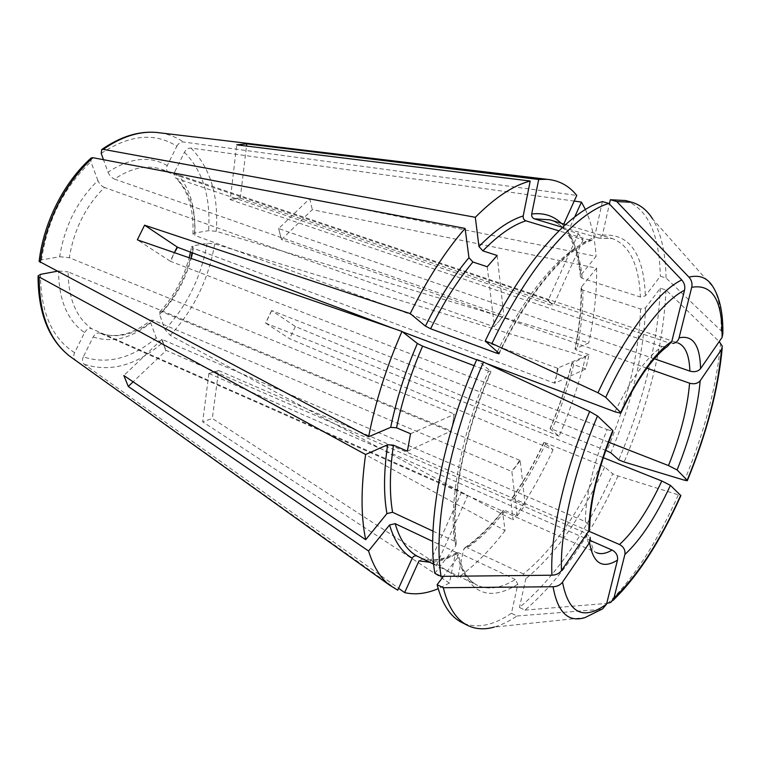 <?xml version="1.0" encoding="UTF-8"?>
<svg xmlns="http://www.w3.org/2000/svg" width="761" height="761" viewBox="0 0 761 761"><rect width="100%" height="100%" fill="white"/><g stroke="black" fill="none" stroke-linecap="round" stroke-linejoin="round"><path stroke-width="0.57" stroke-dasharray="3.81 2.85" d="M486.46 363.463L476.671 359.782M402.598 331.91L393.532 328.505M431.611 563.197L436.443 565.043L423.363 558.764L418.988 560.905M436.443 565.043L467.577 495.972L467.149 495.401L100.357 333.232C117.803 338.921 135.468 334.593 153.37 320.248L151.011 320.077L150.668 322.797L156.262 337.874L161.484 343.658L505.066 530.588L502.536 511.478L502.869 510.507L505.228 510.631C492.795 526.488 480.134 538.864 467.254 547.758L464.961 547.663L463.573 549.499L457.856 577.694L212.319 418.474L202.673 421.841L449.456 583.059L455.164 554.626L456.771 552.686L458.854 552.876C446.098 559.782 434.388 561.799 423.734 558.916M156.262 337.874C132.005 358.345 107.691 364.69 83.31 356.909L93.165 336.971C95.049 333.746 97.389 332.471 100.186 333.166L100.357 333.232M83.31 356.909C81.969 360.077 82.293 362.531 84.281 364.291L398.593 588.291M56.875 271.306L58.559 270.992C58.797 300.167 67.463 320.695 84.557 332.576L74.597 352.685C73.237 355.882 73.56 358.364 75.548 360.134L397.746 590.175M467.149 495.401L596.453 552.667C591.135 550.298 587.682 543.849 586.113 533.328L166.193 350.431L133.118 381.822M516.957 615.991L600.362 609.409L585.028 617.58L494.241 627.064C501.556 624.99 509.128 621.299 516.957 615.991L511.421 613.28L517.832 584.258L515.33 579.482C501.09 588.282 488.524 590.251 477.632 585.399C467.749 580.691 460.709 569.761 456.505 552.61L432.724 541.394M456.505 552.61L458.189 554.255L457.77 557.261L443.397 576.353M586.113 533.328L590.213 537.361C591.944 547.606 594.027 552.705 596.453 552.667M497.294 351.782C525.718 292.614 562.626 250.017 589.937 240.267L591.697 240.343L594.484 237.432L602.408 201.579M614.964 411.796C631.164 378.617 646.888 356.88 662.137 346.578L667.359 346.512M505.228 510.631L517.204 515.91L511.877 471.696L511.297 471.249L153.37 320.248M517.204 515.91L525.204 505.038L520.22 460.7L519.649 460.262L516.063 466.179L511.297 471.249M519.649 460.262L162.293 311.905C176.019 297.047 185.655 279.23 191.192 258.464M585.609 356.823L571.806 363.244L573.651 364.557L585.77 368.942L589.014 354.655L557.452 368.191L556.529 375.763L554.198 383.03L193.38 248.276L191.487 246.897L193.085 245.889L207.097 243.273L214.716 243.92L585.609 356.823C579.064 383.63 570.227 410.093 559.088 436.205L550.165 428.862L552.115 429.194L605.661 450.331M557.452 368.191L194.854 235.425C196.024 210.997 189.984 192.029 176.733 178.502L552.667 305.77L550.869 302.878L553.39 305.665L552.667 305.77M547.578 300.167L550.869 302.878L548.31 300.062L169.018 172.68L161.551 169.275C146.854 164.538 131.177 167.81 114.54 179.111L503.297 315.511L499.168 321.047L503.297 315.511M493.851 326.726L499.168 321.047L493.851 326.726L104.457 187.453C85.67 206.174 73.95 229.594 69.318 257.694L454.108 413.927L452.909 422.621L454.108 413.927M165.708 350.507L162.16 339.435L585.371 521.599C585.409 509.613 587.302 495.525 591.069 479.325C594.921 463.049 600.277 446.469 607.126 429.594L170.673 261.394L170.207 261.166L173.67 254.107L170.673 261.394M174.402 252.652L173.67 254.107L174.383 252.642M662.137 346.578L230.269 199.667L236.709 144.847M669.452 343.059L677.899 342.916L669.452 343.059L240.257 198.174L230.269 199.667M654.346 358.792L278.64 228.557L309.727 198.621L596.11 256.343L580.795 275.187L580.415 276.766L582.213 278.317L640.391 297.037L645.395 295.896L660.31 276.233L666.046 278.012L721.143 330.807L722.845 333.718M646.898 368.172L281.513 239.61L278.64 228.557M608.6 442.17L271.601 310.536L295.373 326.507L559.088 436.205M603.197 457.637L265.713 323.14L271.734 310.555M588.662 531.14L218.626 370.512L212.319 418.474M590.679 540.691L208.904 373.489L218.626 370.512M162.16 339.435L161.674 339.511L163.701 345.037L166.193 350.431M450.893 430.602L452.909 422.621L451.302 430.945L68.157 271.915C68.376 298.692 76.252 317.651 91.805 328.79L460.985 491.872L464.514 494.222L460.985 491.872M465.998 494.983L467.577 495.972M585.371 521.599L589.756 526.45M432.999 531.13L454.479 541.157L456.277 543.069L455.744 545.818L434.845 573.356M161.674 339.511L123.834 375.525M104.457 187.453C101.536 186.131 99.349 183.82 97.893 180.519C77.299 200.723 64.571 226.131 59.681 256.733L41.522 259.92L39.125 261.356M59.681 256.733L69.318 257.694M410.54 433.741L454.517 414.26M589.937 240.267L558.897 230.84M240.257 198.174L246.497 146.055M562.541 227.339L599.164 238.145L602.436 235.197L609.399 203.967M487.211 266.74L494.431 326.678M97.893 180.519L90.911 161.713L91.282 157.917M265.713 323.14L289.58 338.702L553.076 449.713L544.029 442.626L545.96 443.016L600.6 464.99L604.634 467.016L612.71 473.808L618.018 475.948L680.857 495.62M281.513 239.61L312.305 209.656L596.634 268.148L581.442 286.983L581.043 288.457L582.85 290.131L640.553 308.995L645.518 307.853L660.301 288.21L665.989 289.998L719.193 341.603M625.609 200.533C647.896 209.009 659.464 234.236 660.31 276.233M721.143 330.807C721.476 311.725 718.85 297.228 713.276 287.297L652.672 219.035C661.166 233.275 665.618 252.937 666.046 278.012M660.301 288.21C658.056 341.889 644.225 399.116 618.798 459.901M665.989 289.998C663.544 343.744 649.59 401.085 624.125 462.013M618.018 475.948C590.736 535.934 559.706 580.653 524.938 610.113L519.44 607.459C554.35 578.179 585.437 533.632 612.71 473.808M600.6 464.99C577.713 514.455 551.972 550.783 523.368 573.956L525.851 578.683L519.44 607.459M524.938 610.113L606.717 603.425M511.421 613.28C492.69 625.923 476.148 628.986 461.784 622.46M454.479 541.157C448.838 500.7 461.746 432.714 488.467 371.13L490.74 371.301L476.767 359.553M600.362 609.409L602.655 608.848M523.368 573.956L467.254 547.758M515.33 579.482L458.854 552.876M208.904 373.489L202.673 421.841M589.014 354.655L576.828 350.336L574.964 349.071L588.757 342.888L216.229 231.306L208.59 230.64L194.55 233.104L192.961 234.112L194.854 235.425M574.717 216.923L568.058 231.639L568.438 235.035L583.021 239.943L578.303 233.637L563.891 229.013L563.216 225.294L563.787 224.029M578.303 233.637L548.31 300.062M101.203 153.408C129.617 134.649 154.835 132.252 176.837 146.207L167.239 165.603C165.936 168.685 166.336 170.959 168.438 172.424L169.018 172.68M176.837 146.207C178.512 143.287 180.718 141.879 183.468 141.993L576.762 195.415M585.418 209.522C591.278 222.431 594.845 238.031 596.11 256.343M596.634 268.148C596.947 291.358 594.322 316.272 588.757 342.888M194.55 233.104C195.91 206.678 189.384 186.131 174.944 171.472L184.447 152.248C186.093 149.346 188.29 147.957 191.021 148.072L574.194 201.066M505.066 530.588C489.761 550.574 474.017 566.27 457.856 577.694M309.727 198.621L312.305 209.656M553.076 449.713C541.223 475.359 527.839 498.75 512.952 519.887L510.869 499.787L513.266 499.844L525.204 505.038M162.293 311.905L159.8 311.829L159.553 314.483L165.023 329.57L170.217 335.335L512.952 519.887M295.373 326.507L289.58 338.702M449.456 583.059L438.193 588.7M84.557 332.576C86.535 329.228 88.951 327.962 91.805 328.79M429.879 562.293L461.413 492.453M488.467 371.13L474.132 365.689M58.559 270.992L68.157 271.915M407.373 451.197L451.302 430.945M230.022 199.277L240.01 197.784M497.133 255.487L503.877 315.463M167.239 165.603C149.679 155.491 129.941 157.698 108.014 172.205L103.486 159.705M108.014 172.205C109.451 175.496 111.62 177.798 114.54 179.111M278.545 228.29L281.418 239.344M583.021 239.943L553.39 305.665M174.944 171.472C173.774 174.136 173.984 176.267 175.582 177.855L176.733 178.502M271.601 310.536L265.579 323.121M558.155 368.334L554.902 383.173L554.198 383.03M585.77 368.942L554.902 383.173M218.321 370.664L208.6 373.641M520.22 460.7L511.877 471.696M170.207 261.166L137.341 239.829M607.126 429.594L612.909 431.116M75.548 360.134L72.647 358.307M498.94 353.247C528.201 291.691 566.431 247.315 594.484 237.432M192.504 252.89L193.38 248.276M602.436 235.197C629.299 233.113 643.625 253.337 645.395 295.896M645.518 307.853C643.892 352.809 632.343 401.133 610.864 452.833M720.591 342.954C716.9 384.98 704.924 430.755 684.634 480.258M604.634 467.016C581.29 517.613 555.026 554.836 525.851 578.683M678.241 495.088C656.391 543.554 632.914 579.635 607.82 603.34M517.832 584.258C488.457 602.427 468.434 593.428 457.77 557.261M455.744 545.818C449.951 504.505 463.249 434.607 490.74 371.301M561.238 223.268L563.216 225.294M160.181 132.871C168.714 134.202 176.476 137.246 183.468 141.993M563.901 229.032C559.801 224.514 555.092 221.441 549.756 219.824C555.568 221.613 560.648 224.876 565.004 229.622M568.058 231.639C574.974 242.692 579.226 257.208 580.795 275.187M572.167 362.788C566.736 385.076 559.402 407.097 550.165 428.862M597.927 238.003L612.291 238.574C629.613 245.175 638.974 264.666 640.391 297.037M569.837 235.929C576.562 246.678 580.681 260.804 582.213 278.317M573.651 364.557C568.315 386.35 561.142 407.896 552.115 429.194M581.442 286.983C581.823 306.027 579.777 326.564 575.326 348.614M184.447 152.248C202.787 171.035 210.835 197.166 208.59 230.64M191.021 148.072C210.378 168.067 218.788 195.805 216.229 231.306M582.85 290.131C583.192 308.719 581.185 328.79 576.828 350.336M502.536 511.478C489.808 527.725 476.814 540.396 463.573 549.499M544.029 442.626C534.079 463.906 522.931 483.273 510.574 500.728M207.097 243.273C201.256 276.899 187.225 305.665 165.023 329.57M214.716 243.92C208.543 279.515 193.713 309.993 170.217 335.335M545.96 443.016C536.22 463.83 525.328 482.769 513.266 499.844M455.164 554.626C446.288 559.43 437.822 561.97 429.756 562.236M161.484 343.658C135.886 365.575 110.145 372.452 84.281 364.291M74.597 352.685C52.071 338.407 40.685 312.295 40.447 274.369M41.522 259.92C47.391 220.081 63.857 187.349 90.911 161.713M640.553 308.995C639.088 352.942 627.844 400.21 606.84 450.797M159.553 314.483C177.104 295.439 188.271 272.581 193.085 245.889M93.165 336.971C112.162 343.173 131.33 338.445 150.668 322.797M591.706 240.333C566.26 249.285 528.124 292.5 499.216 353.58M168.438 172.424L161.551 169.275L677.899 342.916M722.208 348.062L722.341 346.293M610.75 602.455L612.814 600.61M565.556 224.562L612.291 238.574L599.154 238.145M550.022 428.624C559.164 407.068 566.431 385.266 571.815 363.225M581.043 288.438C581.385 307.073 579.368 327.297 574.964 349.09M464.942 547.673C477.661 538.902 490.303 526.507 502.878 510.488M543.896 442.369C534.041 463.439 523.026 482.579 510.85 499.806M456.79 552.676C444.139 559.468 432.99 561.494 423.354 558.764M433.684 564.196L477.632 585.399C468.862 581.547 462.384 571.159 458.189 554.236M580.415 276.795C578.826 259.149 574.831 245.232 568.429 235.025M192.961 234.112C193.922 209.085 188.129 190.336 175.582 177.855M159.8 311.829C173.632 296.895 183.411 278.868 189.137 257.751M190.478 252.129L191.487 246.897M100.186 333.166C105.827 335.24 111.877 335.934 118.345 335.23C129.208 333.917 140.1 328.866 151.011 320.077M456.277 543.088C450.816 503.43 463.782 434.227 490.978 371.72"/><path stroke-width="1.14" d="M393.532 328.505L177.589 247.277L144.58 225.18L410.246 313.608L425.418 326.098L430.602 328.762C443.511 302.621 457.618 280.371 472.923 262.012L487.211 266.74L497.133 255.487L482.883 250.873C498.17 235.149 512.505 225.132 525.889 220.823C523.844 219.948 522.95 218.321 523.207 215.934L530.217 181.032L236.709 144.847L246.773 143.848L538.712 179.472L531.692 214.003C531.435 216.371 532.32 217.979 534.355 218.835L549.756 219.824L565.556 224.562M430.602 328.762L496.629 353.161L499.14 353.732L498.94 353.247L485.214 341.033L491.967 343.496L597.965 392.762L605.737 397.347L620.634 412.51L620.767 413.213L614.964 411.796L486.46 363.463M476.671 359.782L402.598 331.91M133.118 381.822L128.276 386.474L123.834 375.525L365.689 539.711C360.885 516.586 360.857 488.191 365.613 454.507L387.634 444.738L393.466 445.166L407.373 451.197L410.54 433.741L396.548 427.806C402.141 400.59 410.826 373.366 422.583 346.131L417.38 343.487L401.97 331.425C386.578 366.593 375.458 401.703 368.628 436.757L390.688 427.349L396.548 427.806M365.689 539.711L386.94 513.58L392.59 512.277C389.366 493.642 389.661 471.278 393.466 445.166M398.593 588.291L404.643 592.6L418.988 560.905L429.756 562.236M433.684 564.196L417.066 556.11C415.04 555.397 413.442 556.072 412.272 558.127L397.746 590.175L389.451 585.066C380.433 577.999 373.47 566.65 368.562 551.002L389.565 524.966L395.159 523.673L432.724 541.394M128.276 386.474L368.562 551.002M56.875 271.306L40.447 274.369L38.069 275.92L39.163 277.004L365.613 454.507M491.967 343.496C528.201 266.854 575.563 213.156 608.886 203.425L681.732 279.953C684.405 282.968 685.338 286.402 684.519 290.236L671.82 341.366L667.359 346.512C663.621 349.08 659.197 353.275 654.089 359.087C643.14 371.825 632.087 389.765 620.919 412.909M443.397 576.353L437.118 584.695L443.273 587.72L553.066 586.75C557.204 586.569 560.353 585.028 562.512 582.136L589.537 542.612L590.213 537.361M177.589 247.277L174.402 252.652M677.899 342.916C685.366 345.875 689.361 355.273 689.875 371.111L654.346 358.792M719.193 341.603L722.332 346.188L721.514 349.556L700.187 380.747C697.704 383.601 694.165 384.419 689.59 383.192L646.898 368.172M689.59 383.192C687.525 408.096 680.496 435.549 668.491 465.57L608.6 442.17M680.857 495.62L670.431 485.356L661.804 481L603.197 457.637M661.804 481C648.353 509.832 634.255 531.007 619.511 544.524L588.662 531.14M553.066 586.75C557.642 612.472 568.296 622.755 585.028 617.58L602.655 608.848L606.546 604.148L617.475 560.144C618.084 555.749 616.277 552.381 612.063 550.051L590.679 540.691M612.919 431.126C598.041 468.985 590.327 500.757 589.765 526.45L588.833 530.902C589.242 502.992 597.214 469.518 612.738 430.469L597.499 415.982L589.68 411.473L483.501 362.084L476.767 359.553C442.379 437.737 426.493 524.529 434.845 573.356L441.057 576.372L551.963 575.211C556.139 575.021 559.325 573.48 561.504 570.579L588.833 530.902M432.999 531.13L392.59 512.277M40.238 262.469C44.766 223.021 65.646 181.822 92.928 157.698L91.282 157.917C64.162 181.841 43.596 222.364 39.125 261.356L368.628 436.757M558.897 230.84L525.889 220.823M608.886 203.425L602.408 201.579C568.876 211.206 521.39 264.657 485.214 341.033M246.497 146.055L246.773 143.848M672.933 343.411L672.905 343.42C676.063 342.878 678.118 341.042 679.059 337.884C692.843 334.764 700.006 345.018 700.567 368.638L722.084 337.408L722.845 333.718C723.207 313.97 720.001 298.493 713.276 287.297C707.787 277.889 699.682 274.502 688.952 277.147C691.606 280.124 692.529 283.511 691.711 287.306L679.059 337.884M609.399 203.967L610.351 199.734L616.771 201.551L688.952 277.147M562.541 227.339L534.355 218.835M92.928 157.698L465.085 228.405L468.957 257.665L472.923 262.012M721.514 349.556C717.937 389.461 706.503 433.019 687.202 480.239L687.278 480.714L684.634 480.258L624.125 462.013L618.798 459.901L610.864 452.833L605.661 450.331M687.202 480.239L677.09 469.956L668.491 465.57M689.875 371.111C694.498 372.319 698.056 371.501 700.567 368.638M610.351 199.734L625.609 200.533L631.915 202.302C640.401 204.814 647.316 210.388 652.672 219.035M616.771 201.551L631.915 202.302M606.717 603.425L610.75 602.455L613.965 598.098L624.876 554.503C625.485 550.146 623.697 546.817 619.511 544.524M494.241 627.064C484.453 629.832 475.587 629.28 467.635 625.409L461.784 622.46C450.464 616.867 442.236 604.282 437.118 584.695M467.635 625.409C456.41 619.863 448.296 607.307 443.273 587.72M441.057 576.372C432.942 527.535 449.038 440.533 483.501 362.084M538.712 179.472L546.997 179.311C559.031 180.357 568.952 185.722 576.762 195.415L563.787 224.029M103.486 159.705L101.203 153.408L101.746 149.527L103.268 149.365L475.321 217.294C495.059 197.451 513.361 185.361 530.217 181.032M574.194 201.066L581.442 202.074L585.418 209.522M581.442 202.074L574.717 216.923M438.193 588.7C426.208 593.742 415.021 595.045 404.643 592.6M144.58 225.18L137.341 239.829L401.97 331.425M410.246 313.608C426.959 279.725 445.233 251.33 465.085 228.405M475.321 217.294L478.954 246.545L482.883 250.873M174.383 252.642L177.123 247.049M474.132 365.689L422.583 346.131M612.909 431.116L612.738 430.469M386.94 513.58C383.525 494.498 383.763 471.554 387.634 444.738M72.647 358.307L69.717 356.215C49.303 340.072 39.115 313.665 39.163 277.004M597.965 392.762C624.943 334.383 658.217 291.14 681.732 279.953M496.629 353.161L497.294 351.782M620.634 412.51C638.346 376.039 655.411 352.324 671.82 341.366M191.192 258.464L192.504 252.89M612.063 550.051C606.051 553.647 600.848 554.522 596.453 552.667M551.963 575.211C549.68 536.781 564.167 471.535 589.68 411.473M561.504 570.579C559.735 533.994 573.556 472.61 597.499 415.982M606.546 604.148C583.24 620.862 568.562 613.518 562.512 582.136M605.737 397.347C631.145 342.364 662.327 301.346 684.519 290.236M691.711 287.306C712.439 283.682 722.56 300.376 722.084 337.408M700.187 380.747C697.837 407.715 690.141 437.451 677.09 469.956M680.762 495.183C659.92 541.337 637.651 575.649 613.965 598.098M670.431 485.356C655.934 516.69 640.743 539.739 624.876 554.503M531.692 214.003C543.506 212.585 553.352 215.667 561.238 223.268M103.268 149.365C121.551 136.6 139.33 130.959 156.604 132.443L160.181 132.871M412.272 558.127C402.103 552.581 394.531 541.528 389.565 524.966M417.066 556.11C407.23 550.641 399.925 539.825 395.159 523.673M390.688 427.349C396.386 399.401 405.28 371.444 417.38 343.487M478.954 246.545C494.688 230.45 509.442 220.243 523.207 215.934M425.418 326.098C438.688 299.244 453.195 276.433 468.957 257.665M617.475 560.144C602.427 569.333 593.114 563.492 589.537 542.612M38.06 275.92C38.098 312.857 48.647 339.625 69.717 356.215L389.451 585.066M687.392 480.505C706.807 433.142 718.413 388.995 722.208 348.062M612.814 600.61C637.518 576.686 660.206 541.689 680.876 495.63M101.746 149.517C120.409 136.571 138.702 130.873 156.604 132.443L546.997 179.311M189.137 257.751L190.478 252.129"/></g></svg>
